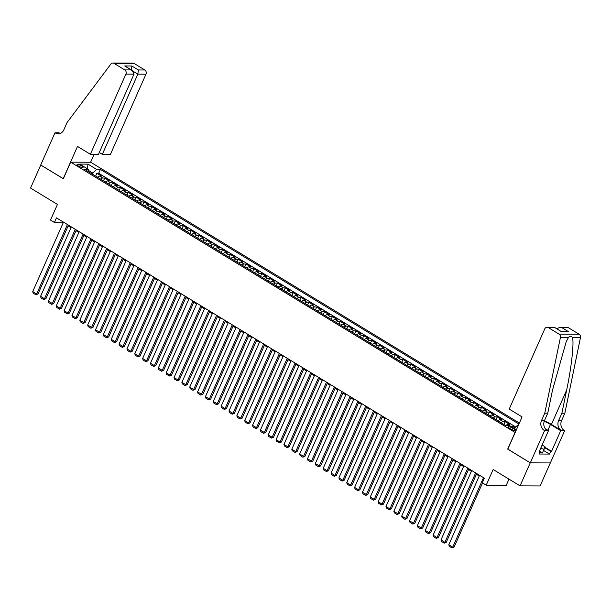 <?xml version="1.0" encoding="UTF-8"?>
<svg xmlns="http://www.w3.org/2000/svg" width="611" height="611" viewBox="0 0 611 611"><rect width="100%" height="100%" fill="white"/><g stroke="black" fill="none" stroke-linecap="round" stroke-linejoin="round"><path stroke-width="0.92" d="M78.315 165.993A3.322 0.794 23.9 0 0 83.088 167.345A3.322 0.794 23.9 0 0 81.782 166.009A3.322 0.794 23.9 0 0 77.017 164.657A3.322 0.794 23.9 0 0 78.315 165.993M519.381 423.033L90.741 162.251L70.677 162.167L515.18 432.512M550.305 462.939L540.109 485.951L520.045 485.867L493.153 469.508L486.211 485.172L506.275 485.256L508.986 479.139M70.677 162.167L63.33 178.756L40.761 165.023L30.55 188.058L57.442 204.41L50.499 220.075L54.425 222.465L63.17 222.87M507.825 449.1L530.249 462.833L520.045 485.867M515.05 427.692L512.957 426.417L512.522 427.417M506.061 425.363A4.155 1.932 -58.7 0 1 507.84 424.5L509.818 424.508L505.106 421.643L503.869 424.446M497.934 420.834A4.155 1.932 121.3 0 1 499.989 419.726L501.967 419.734L497.255 416.87L496.017 419.665M490.083 416.06A4.155 1.932 121.3 0 1 492.138 414.945L494.116 414.953L489.411 412.089L488.166 414.892M482.239 411.287A4.155 1.932 121.3 0 1 484.286 410.172L486.264 410.18L481.56 407.316L480.315 410.118M474.388 406.506A4.155 1.932 121.3 0 1 476.435 405.399L478.413 405.406L473.708 402.534L472.463 405.337M466.537 401.733A4.155 1.932 121.3 0 1 468.584 400.617L470.569 400.625L465.857 397.761L464.612 400.564M458.685 396.951A4.155 1.932 121.3 0 1 460.732 395.844L462.718 395.852L458.006 392.988L456.761 395.783M450.834 392.178A4.155 1.932 121.3 0 1 452.888 391.063L454.867 391.071L450.154 388.206L448.909 391.009M442.983 387.405A4.155 1.932 121.3 0 1 445.037 386.289L447.015 386.297L442.303 383.433L441.058 386.236M435.131 382.623A4.155 1.932 121.3 0 1 437.186 381.516L439.164 381.524L434.452 378.652L433.214 381.455M427.28 377.85A4.155 1.932 121.3 0 1 429.334 376.735L431.313 376.743L426.6 373.879L425.363 376.682M419.429 373.069A4.155 1.932 121.3 0 1 421.483 371.962L423.461 371.969L418.749 369.105L417.512 371.908M411.577 368.296A4.155 1.932 121.3 0 1 413.632 367.18L415.61 367.188L410.898 364.324L409.66 367.127M403.726 363.522A4.155 1.932 121.3 0 1 405.78 362.407L407.758 362.415L403.046 359.551L401.809 362.354M395.875 358.741A4.155 1.932 121.3 0 1 397.929 357.634L399.907 357.641L395.202 354.77L393.958 357.572M388.023 353.968A4.155 1.932 121.3 0 1 390.078 352.853L392.056 352.86L387.351 349.996L386.106 352.799M380.179 349.194A4.155 1.932 121.3 0 1 382.226 348.079L384.204 348.087L379.5 345.223L378.255 348.026M372.328 344.413A4.155 1.932 121.3 0 1 374.375 343.298L376.361 343.313L371.648 340.442L370.403 343.245M364.477 339.64A4.155 1.932 121.3 0 1 366.524 338.525L368.509 338.532L363.797 335.668L362.552 338.471M356.625 334.859A4.155 1.932 121.3 0 1 358.68 333.751L360.658 333.759L355.946 330.895L354.701 333.69M348.774 330.085A4.155 1.932 121.3 0 1 350.829 328.97L352.807 328.978L348.094 326.114L346.849 328.917M340.923 325.312A4.155 1.932 121.3 0 1 342.977 324.197L344.955 324.204L340.243 321.34L339.006 324.143M333.071 320.531A4.155 1.932 121.3 0 1 335.126 319.416L337.104 319.431L332.392 316.559L331.154 319.362M325.22 315.757A4.155 1.932 121.3 0 1 327.275 314.642L329.253 314.65L324.54 311.786L323.303 314.589M317.369 310.976A4.155 1.932 121.3 0 1 319.423 309.869L321.401 309.876L316.689 307.012L315.452 309.808M309.517 306.203A4.155 1.932 121.3 0 1 311.572 305.088L313.55 305.095L308.838 302.231L307.6 305.034M301.666 301.429A4.155 1.932 121.3 0 1 303.72 300.314L305.699 300.322L300.994 297.458L299.749 300.261M293.815 296.648A4.155 1.932 121.3 0 1 295.869 295.541L297.847 295.548L293.143 292.677L291.898 295.48M285.971 291.875A4.155 1.932 121.3 0 1 288.018 290.76L289.996 290.767L285.291 287.903L284.046 290.706M278.12 287.094A4.155 1.932 121.3 0 1 280.166 285.986L282.152 285.994L277.44 283.13L276.195 285.925M270.268 282.32A4.155 1.932 121.3 0 1 272.315 281.205L274.301 281.213L269.588 278.349L268.344 281.152M262.417 277.547A4.155 1.932 121.3 0 1 264.471 276.432L266.449 276.439L261.737 273.575L260.492 276.378M254.566 272.766A4.155 1.932 121.3 0 1 256.62 271.658L258.598 271.666L253.886 268.794L252.641 271.597M246.714 267.992A4.155 1.932 121.3 0 1 248.769 266.877L250.747 266.885L246.034 264.021L244.797 266.824M238.863 263.211A4.155 1.932 121.3 0 1 240.917 262.104L242.895 262.111L238.183 259.247L236.946 262.043M231.011 258.438A4.155 1.932 121.3 0 1 233.066 257.323L235.044 257.33L230.332 254.466L229.094 257.269M223.16 253.664A4.155 1.932 121.3 0 1 225.215 252.549L227.193 252.557L222.48 249.693L221.243 252.496M215.309 248.883A4.155 1.932 121.3 0 1 217.363 247.776L219.341 247.783L214.629 244.912L213.392 247.715M207.457 244.11A4.155 1.932 121.3 0 1 209.512 242.995L211.49 243.002L206.778 240.138L205.54 242.941M199.606 239.329A4.155 1.932 121.3 0 1 201.661 238.221L203.639 238.229L198.934 235.365L197.689 238.168M191.762 234.555A4.155 1.932 121.3 0 1 193.809 233.44L195.787 233.455L191.083 230.584L189.838 233.387M183.911 229.782A4.155 1.932 121.3 0 1 185.958 228.667L187.936 228.674L183.231 225.81L181.986 228.613M176.06 225.001A4.155 1.932 121.3 0 1 178.107 223.893L180.092 223.901L175.38 221.029L174.135 223.832M168.208 220.227A4.155 1.932 121.3 0 1 170.263 219.112L172.241 219.12L167.529 216.256L166.284 219.059M160.357 215.454A4.155 1.932 121.3 0 1 162.411 214.339L164.39 214.346L159.677 211.482L158.432 214.285M152.506 210.673A4.155 1.932 121.3 0 1 154.56 209.558L156.538 209.573L151.826 206.701L150.589 209.504M144.654 205.899A4.155 1.932 121.3 0 1 146.709 204.784L148.687 204.792L143.975 201.928L142.737 204.731M136.803 201.118A4.155 1.932 121.3 0 1 138.857 200.011L140.836 200.018L136.123 197.154L134.886 199.95M128.952 196.345A4.155 1.932 121.3 0 1 131.006 195.23L132.984 195.237L128.272 192.373L127.035 195.176M121.1 191.571A4.155 1.932 121.3 0 1 123.155 190.456L125.133 190.464L120.42 187.6L119.183 190.403M113.249 186.79A4.155 1.932 121.3 0 1 115.303 185.683L117.281 185.691L112.569 182.819L111.332 185.622M105.398 182.017A4.155 1.932 121.3 0 1 107.452 180.902L109.43 180.909L104.725 178.045L103.48 180.848M486.211 485.172L482.285 482.782L484.332 478.176L56.464 217.86L54.425 222.465M514.386 429.235L512.66 428.189A3.215 0.771 23.9 0 0 508.031 426.875A3.215 0.771 23.9 0 0 509.291 428.174L511.025 429.228A3.215 0.771 23.9 0 0 515.646 430.534A3.215 0.771 23.9 0 0 514.386 429.235L513.836 430.472M88.732 171.874L88.366 169.354L84.57 169.339L505.366 425.355L509.162 425.371L516.394 429.77M88.366 169.354L79.728 164.099L87.969 164.138L96.607 169.392L100.403 169.407L518.93 424.042M514.241 428.464L517.402 425.409L518.327 425.409M517.402 425.409L518.128 425.852M510.872 426.417A4.155 1.932 -58.7 0 1 510.979 426.409L512.957 426.417M515.745 427.013L98.684 173.28L96.874 173.272L95.629 176.067M97.554 177.236A4.155 1.932 121.3 0 1 99.601 176.128L101.579 176.136L96.874 173.272M100.693 179.153A4.155 1.932 -58.7 0 1 102.74 178.038L104.725 178.045M108.544 183.926A4.155 1.932 -58.7 0 1 110.591 182.811L112.569 182.819M116.396 188.7A4.155 1.932 -58.7 0 1 118.442 187.592L120.42 187.6M124.239 193.481A4.155 1.932 -58.7 0 1 126.294 192.366L128.272 192.373M132.091 198.254A4.155 1.932 -58.7 0 1 134.145 197.139L136.123 197.154M139.942 203.028A4.155 1.932 -58.7 0 1 141.996 201.92L143.975 201.928M147.793 207.809A4.155 1.932 -58.7 0 1 149.848 206.694L151.826 206.701M155.645 212.582A4.155 1.932 -58.7 0 1 157.699 211.475L159.677 211.482M163.496 217.363A4.155 1.932 -58.7 0 1 165.55 216.248L167.529 216.256M171.347 222.137A4.155 1.932 -58.7 0 1 173.402 221.022L175.38 221.029M179.199 226.91A4.155 1.932 -58.7 0 1 181.253 225.803L183.231 225.81M187.05 231.691A4.155 1.932 -58.7 0 1 189.105 230.576L191.083 230.584M194.901 236.465A4.155 1.932 -58.7 0 1 196.948 235.357L198.934 235.365M202.753 241.246A4.155 1.932 -58.7 0 1 204.8 240.131L206.778 240.138M210.604 246.019A4.155 1.932 -58.7 0 1 212.651 244.904L214.629 244.912M218.448 250.793A4.155 1.932 -58.7 0 1 220.502 249.685L222.48 249.693M226.299 255.574A4.155 1.932 -58.7 0 1 228.354 254.459L230.332 254.466M234.15 260.347A4.155 1.932 -58.7 0 1 236.205 259.24L238.183 259.247M242.002 265.128A4.155 1.932 -58.7 0 1 244.056 264.013L246.034 264.021M249.853 269.902A4.155 1.932 -58.7 0 1 251.908 268.787L253.886 268.794M257.705 274.675A4.155 1.932 -58.7 0 1 259.759 273.568L261.737 273.575M265.556 279.456A4.155 1.932 -58.7 0 1 267.61 278.341L269.588 278.349M273.407 284.23A4.155 1.932 -58.7 0 1 275.462 283.122L277.44 283.13M281.259 289.011A4.155 1.932 -58.7 0 1 283.313 287.896L285.291 287.903M289.11 293.784A4.155 1.932 -58.7 0 1 291.157 292.669L293.143 292.677M296.961 298.558A4.155 1.932 -58.7 0 1 299.008 297.45L300.994 297.458M304.813 303.339A4.155 1.932 -58.7 0 1 306.859 302.224L308.838 302.231M312.656 308.112A4.155 1.932 -58.7 0 1 314.711 306.997L316.689 307.012M320.508 312.893A4.155 1.932 -58.7 0 1 322.562 311.778L324.54 311.786M328.359 317.667A4.155 1.932 -58.7 0 1 330.414 316.551L332.392 316.559M336.21 322.44A4.155 1.932 -58.7 0 1 338.265 321.333L340.243 321.34M344.062 327.221A4.155 1.932 -58.7 0 1 346.116 326.106L348.094 326.114M351.913 331.994A4.155 1.932 -58.7 0 1 353.968 330.879L355.946 330.895M359.764 336.768A4.155 1.932 -58.7 0 1 361.819 335.66L363.797 335.668M367.616 341.549A4.155 1.932 -58.7 0 1 369.67 340.434L371.648 340.442M375.467 346.322A4.155 1.932 -58.7 0 1 377.522 345.215L379.5 345.223M383.318 351.104A4.155 1.932 -58.7 0 1 385.365 349.988L387.351 349.996M391.17 355.877A4.155 1.932 -58.7 0 1 393.217 354.762L395.202 354.77M399.021 360.65A4.155 1.932 -58.7 0 1 401.068 359.543L403.046 359.551M406.865 365.431A4.155 1.932 -58.7 0 1 408.919 364.316L410.898 364.324M414.716 370.205A4.155 1.932 -58.7 0 1 416.771 369.097L418.749 369.105M422.568 374.986A4.155 1.932 -58.7 0 1 424.622 373.871L426.6 373.879M430.419 379.759A4.155 1.932 -58.7 0 1 432.473 378.644L434.452 378.652M438.27 384.533A4.155 1.932 -58.7 0 1 440.325 383.425L442.303 383.433M446.122 389.314A4.155 1.932 -58.7 0 1 448.176 388.199L450.154 388.206M453.973 394.087A4.155 1.932 -58.7 0 1 456.027 392.98L458.006 392.988M461.824 398.868A4.155 1.932 -58.7 0 1 463.879 397.753L465.857 397.761M469.676 403.642A4.155 1.932 -58.7 0 1 471.73 402.527L473.708 402.534M477.527 408.415A4.155 1.932 -58.7 0 1 479.574 407.308L481.56 407.316M485.378 413.196A4.155 1.932 -58.7 0 1 487.425 412.081L489.411 412.089M493.23 417.97A4.155 1.932 -58.7 0 1 495.277 416.862L497.255 416.87M501.081 422.751A4.155 1.932 -58.7 0 1 503.128 421.636L505.106 421.643M507.68 449.1L515.027 432.512M68.165 225.91L71.013 227.643M76.008 230.683L78.865 232.424M83.86 235.464L86.716 237.198M91.711 240.238L94.568 241.979M99.562 245.011L102.419 246.752M107.414 249.792L110.27 251.526M115.265 254.566L118.122 256.307M123.117 259.347L125.973 261.08M130.968 264.12L133.824 265.861M138.819 268.893L141.676 270.635M146.671 273.675L149.527 275.408M154.522 278.448L157.378 280.189M162.373 283.229L165.222 284.963M170.217 288.002L173.073 289.736M178.068 292.776L180.925 294.517M185.92 297.557L188.776 299.291M193.771 302.33L196.627 304.072M201.622 307.112L204.479 308.845M209.474 311.885L212.33 313.619M217.325 316.658L220.181 318.4M225.176 321.439L228.033 323.173M233.028 326.213L235.884 327.954M240.879 330.994L243.736 332.728M248.73 335.767L251.587 337.501M256.582 340.541L259.431 342.282M264.433 345.322L267.282 347.056M272.277 350.095L275.133 351.837M280.128 354.876L282.985 356.61M287.98 359.65L290.836 361.384M295.831 364.423L298.687 366.165M303.682 369.204L306.539 370.938M311.534 373.978L314.39 375.719M319.385 378.751L322.241 380.493M327.236 383.532L330.093 385.266M335.088 388.306L337.944 390.047M342.939 393.087L345.795 394.821M350.79 397.86L353.647 399.602M358.642 402.634L361.491 404.375M366.485 407.415L369.342 409.149M374.337 412.188L377.193 413.93M382.188 416.969L385.045 418.703M390.039 421.743L392.896 423.476M397.891 426.516L400.747 428.258M405.742 431.297L408.599 433.031M413.594 436.071L416.45 437.812M421.445 440.852L424.301 442.585M429.296 445.625L432.153 447.359M437.148 450.399L440.004 452.14M444.999 455.18L447.855 456.913M452.85 459.953L455.699 461.695M460.694 464.734L463.55 466.468M468.545 469.508L471.402 471.241M476.397 474.281L479.253 476.022M92.353 174.082L92.803 173.066L88.526 170.461M62.88 221.762L62.559 222.496M98.684 173.28L100.403 169.407M96.607 169.392L92.803 173.066M87.969 164.138L87.419 168.781M483.507 477.672L452.736 547.12L454.088 547.12L482.537 482.934M479.582 475.289L448.81 544.729L452.736 547.12L452.018 547.96L449.268 546.287L448.81 544.729M454.088 547.12L452.018 547.96M541.163 447.214A6.744 1.612 23.9 0 0 541.629 446.16M542.133 445.022L544.936 446.733L542.469 452.972L539.803 452.232M544.103 449.291L540.666 448.329M509.215 409.087L544.737 328.932A3.116 2.658 -89.8 0 1 547.105 327.244A3.116 2.658 -89.8 0 1 548.311 327.595L559.034 334.118L579.098 334.202A3.116 2.658 90.2 0 1 580.45 337.692L564.839 413.265L561.578 420.635A7.263 6.194 -89.8 0 0 564.213 430.427L564.64 430.686L550.351 462.939L530.287 462.855L507.794 449.169L522.084 416.923L509.215 409.087M564.839 413.265L561.876 413.25L566.657 390.078C571.377 367.929 574.141 343.176 572.515 337.662C571.193 335.775 569.796 335.767 568.322 337.646L566.168 341.855L552.535 390.017L547.746 413.189L544.477 420.559A7.263 6.194 -89.8 0 0 547.12 430.358L544.149 430.343L544.577 430.61L530.287 462.855M547.746 413.189L544.775 413.181L541.514 420.551A7.263 6.194 -89.8 0 0 544.149 430.343M566.657 390.078L551.428 424.446L561.242 430.411A7.263 6.194 -89.8 0 1 558.607 420.62L561.876 413.25M568.375 327.679L559.943 327.297L567.168 327.328A3.116 2.658 90.2 0 1 568.375 327.679L579.098 334.202M568.322 337.646L560.386 337.608L544.775 413.181M544.791 447.191L551.565 451.315L550.702 451.308L544.645 447.626M539.551 450.849L540.231 451.262L539.009 454.026L549.472 454.072L550.702 451.308M540.231 451.262L539.368 451.262L548.51 430.625L544.577 430.61M564.64 430.686L560.715 430.671L550.465 424.439A11.678 2.788 23.9 0 0 544.195 421.307M551.565 451.315L560.715 430.671M551.428 424.446A13.518 3.231 23.9 0 0 544.34 420.895M545.287 428.662L548.51 430.625M560.386 337.608A3.116 2.658 -89.8 0 0 559.034 334.118M549.472 454.072L543.576 450.483M559.943 327.297L556.827 328.726M561.899 327.656L568.413 331.62L560.967 331.246M568.413 331.62L561.31 331.59L554.33 327.275L547.105 327.244M561.31 331.59L554.551 327.343M99.295 152.467L102.335 154.316L110.438 154.346L145.96 74.191L137.857 74.152L133.534 71.525M102.335 154.316L137.857 74.152L138.353 69.967L144.83 69.99L134.114 63.468L114.051 63.391A3.116 2.658 -89.8 0 0 112.836 63.04A3.116 2.658 -89.8 0 0 110.835 64.102L67.057 122.536L63.796 129.906A7.263 6.194 90.2 0 1 58.266 133.824A7.263 6.194 90.2 0 1 55.441 133.007L55.005 132.747L40.716 164.993L63.361 178.679M63.208 178.679L77.498 146.434L90.375 154.262L125.897 74.107A3.116 2.658 -89.8 0 0 124.766 69.906L114.051 63.391M55.005 132.747L58.939 132.763L60.138 133.496M90.596 162.251L94.125 154.278M90.375 154.262L98.486 154.3L134.008 74.137L125.897 74.107M112.836 63.04L132.9 63.124A3.116 2.658 90.2 0 1 134.114 63.468M144.83 69.99A3.116 2.658 90.2 0 1 145.96 74.191M59.756 133.618A7.263 6.194 90.2 0 1 58.412 133.022L55.441 133.007M124.766 69.906L131.25 69.937L132.274 70.425L134.008 74.137M131.25 69.937L124.736 65.973L132.274 70.425M124.736 65.973L131.839 66.003L131.342 70.189M475.656 472.899L444.884 542.339L446.236 542.347L476.725 473.548M471.73 470.508L440.959 539.956L444.884 542.339L444.166 543.179L441.425 541.514L440.959 539.956M446.236 542.347L444.166 543.179M467.805 468.118L437.033 537.565L438.385 537.573L468.874 468.774M463.879 465.735L433.107 535.175L437.033 537.565L436.315 538.406L433.573 536.733L433.107 535.175M438.385 537.573L436.315 538.406M459.953 463.344L429.182 532.792L430.534 532.792L461.022 463.993M456.027 460.954L425.256 530.401L429.182 532.792L428.464 533.632L425.722 531.96L425.256 530.401M430.534 532.792L428.464 533.632M452.102 458.571L421.33 528.011L422.682 528.019L453.171 459.22M448.176 456.18L417.405 525.62L421.33 528.011L420.62 528.851L417.871 527.178L417.405 525.62M422.682 528.019L420.62 528.851M444.25 453.79L413.479 523.237L414.838 523.237L445.32 454.439M440.325 451.407L409.553 520.847L413.479 523.237L412.769 524.078L410.019 522.405L409.553 520.847M414.838 523.237L412.769 524.078M436.399 449.016L405.628 518.456L406.987 518.464L437.468 449.665M432.473 446.626L401.702 516.074L405.628 518.456L404.917 519.297L402.168 517.632L401.702 516.074M406.987 518.464L404.917 519.297M428.548 444.235L397.776 513.683L399.136 513.691L429.617 444.892M424.622 441.852L393.851 511.292L397.776 513.683L397.066 514.523L394.316 512.85L393.851 511.292M399.136 513.691L397.066 514.523M420.696 439.462L389.925 508.91L391.284 508.91L421.773 440.111M416.778 437.071L385.999 506.519L389.925 508.91L389.215 509.75L386.465 508.077L385.999 506.519M391.284 508.91L389.215 509.75M412.853 434.688L382.074 504.128L383.433 504.136L413.922 435.338M408.927 432.298L378.148 501.738L382.074 504.128L381.363 504.969L378.614 503.296L378.148 501.738M383.433 504.136L381.363 504.969M405.001 429.907L374.222 499.355L375.582 499.363L406.071 430.556M401.076 427.524L370.297 496.964L374.222 499.355L373.512 500.195L370.762 498.523L370.297 496.964M375.582 499.363L373.512 500.195M397.15 425.134L366.371 494.574L367.73 494.582L398.219 425.783M393.224 422.743L362.453 492.191L366.371 494.574L365.661 495.422L362.911 493.749L362.453 492.191M367.73 494.582L365.661 495.422M389.299 420.353L358.527 489.801L359.879 489.808L390.368 421.01M385.373 417.97L354.601 487.41L358.527 489.801L357.809 490.641L355.06 488.968L354.601 487.41M359.879 489.808L357.809 490.641M381.447 415.579L350.676 485.027L352.028 485.027L382.517 416.228M377.522 413.189L346.75 482.637L350.676 485.027L349.958 485.867L347.216 484.195L346.75 482.637M352.028 485.027L349.958 485.867M373.596 410.806L342.824 480.246L344.176 480.254L374.665 411.455M369.67 408.415L338.899 477.863L342.824 480.246L342.107 481.086L339.365 479.414L338.899 477.863M344.176 480.254L342.107 481.086M365.745 406.025L334.973 475.473L336.325 475.48L366.814 406.682M361.819 403.642L331.047 473.082L334.973 475.473L334.255 476.313L331.513 474.64L331.047 473.082M336.325 475.48L334.255 476.313M357.893 401.251L327.122 470.691L328.474 470.699L358.963 401.901M353.968 398.861L323.196 468.309L327.122 470.691L326.411 471.539L323.662 469.867L323.196 468.309M328.474 470.699L326.411 471.539M350.042 396.478L319.27 465.918L320.622 465.926L351.111 397.127M346.116 394.087L315.345 463.528L319.27 465.918L318.56 466.758L315.811 465.086L315.345 463.528M320.622 465.926L318.56 466.758M342.191 391.697L311.419 461.145L312.779 461.145L343.26 392.346M338.265 389.306L307.493 458.754L311.419 461.145L310.709 461.985L307.959 460.312L307.493 458.754M312.779 461.145L310.709 461.985M334.339 386.923L303.568 456.364L304.927 456.371L335.408 387.573M330.414 384.533L299.642 453.981L303.568 456.364L302.857 457.204L300.108 455.531L299.642 453.981M304.927 456.371L302.857 457.204M326.488 382.142L295.716 451.59L297.076 451.598L327.565 382.799M322.57 379.759L291.791 449.2L295.716 451.59L295.006 452.43L292.257 450.758L291.791 449.2M297.076 451.598L295.006 452.43M318.644 377.369L287.865 446.809L289.224 446.817L319.713 378.018M314.718 374.978L283.939 444.426L287.865 446.809L287.155 447.657L284.405 445.984L283.939 444.426M289.224 446.817L287.155 447.657M310.793 372.595L280.014 442.036L281.373 442.043L311.862 373.245M306.867 370.205L276.088 439.645L280.014 442.036L279.303 442.876L276.554 441.203L276.088 439.645M281.373 442.043L279.303 442.876M302.941 367.814L272.162 437.262L273.522 437.262L304.011 368.464M299.016 365.424L268.244 434.872L272.162 437.262L271.452 438.102L268.703 436.43L268.244 434.872M273.522 437.262L271.452 438.102M295.09 363.041L264.319 432.481L265.67 432.489L296.159 363.69M291.164 360.65L260.393 430.098L264.319 432.481L263.601 433.321L260.851 431.656L260.393 430.098M265.67 432.489L263.601 433.321M287.239 358.26L256.467 427.708L257.819 427.715L288.308 358.917M283.313 355.877L252.542 425.317L256.467 427.708L255.749 428.548L253.007 426.875L252.542 425.317M257.819 427.715L255.749 428.548M279.387 353.486L248.616 422.927L249.968 422.934L280.457 354.136M275.462 351.096L244.69 420.544L248.616 422.927L247.898 423.774L245.156 422.102L244.69 420.544M249.968 422.934L247.898 423.774M271.536 348.713L240.765 418.153L242.116 418.161L272.605 349.362M267.61 346.322L236.839 415.763L240.765 418.153L240.047 418.993L237.305 417.321L236.839 415.763M242.116 418.161L240.047 418.993M263.685 343.932L232.913 413.38L234.265 413.38L264.754 344.581M259.759 341.549L228.988 410.989L232.913 413.38L232.203 414.22L229.453 412.547L228.988 410.989M234.265 413.38L232.203 414.22M255.833 339.158L225.062 408.599L226.414 408.606L256.903 339.808M251.908 336.768L221.136 406.216L225.062 408.599L224.352 409.439L221.602 407.774L221.136 406.216M226.414 408.606L224.352 409.439M247.982 334.377L217.21 403.825L218.57 403.833L249.051 335.034M244.056 331.994L213.285 401.435L217.21 403.825L216.5 404.665L213.751 402.993L213.285 401.435M218.57 403.833L216.5 404.665M240.131 329.604L209.359 399.052L210.719 399.052L241.2 330.253M236.205 327.213L205.433 396.661L209.359 399.052L208.649 399.892L205.899 398.219L205.433 396.661M210.719 399.052L208.649 399.892M232.279 324.831L201.508 394.271L202.867 394.278L233.356 325.48M228.354 322.44L197.582 391.88L201.508 394.271L200.798 395.111L198.048 393.438L197.582 391.88M202.867 394.278L200.798 395.111M224.436 320.049L193.656 389.497L195.016 389.497L225.505 320.699M220.51 317.667L189.731 387.107L193.656 389.497L192.946 390.337L190.197 388.665L189.731 387.107M195.016 389.497L192.946 390.337M216.584 315.276L185.805 384.716L187.165 384.724L217.653 315.925M212.659 312.885L181.879 382.333L185.805 384.716L185.095 385.556L182.345 383.891L181.879 382.333M187.165 384.724L185.095 385.556M208.733 310.495L177.954 379.943L179.313 379.95L209.802 311.152M204.807 308.112L174.028 377.552L177.954 379.943L177.243 380.783L174.494 379.11L174.028 377.552M179.313 379.95L177.243 380.783M200.882 305.721L170.11 375.169L171.462 375.169L201.951 306.371M196.956 303.331L166.184 372.779L170.11 375.169L169.392 376.009L166.643 374.337L166.184 372.779M171.462 375.169L169.392 376.009M193.03 300.948L162.259 370.388L163.611 370.396L194.099 301.597M189.105 298.558L158.333 367.998L162.259 370.388L161.541 371.228L158.799 369.556L158.333 367.998M163.611 370.396L161.541 371.228M185.179 296.167L154.407 365.615L155.759 365.622L186.248 296.816M181.253 293.784L150.482 363.224L154.407 365.615L153.689 366.455L150.948 364.782L150.482 363.224M155.759 365.622L153.689 366.455M177.327 291.394L146.556 360.834L147.908 360.841L178.397 292.043M173.402 289.003L142.63 358.451L146.556 360.834L145.838 361.681L143.096 360.009L142.63 358.451M147.908 360.841L145.838 361.681M169.476 286.612L138.705 356.06L140.056 356.068L170.545 287.269M165.55 284.23L134.779 353.67L138.705 356.06L137.994 356.9L135.245 355.228L134.779 353.67M140.056 356.068L137.994 356.9M161.625 281.839L130.853 351.287L132.205 351.287L162.694 282.488M157.699 279.448L126.928 348.896L130.853 351.287L130.143 352.127L127.394 350.454L126.928 348.896M132.205 351.287L130.143 352.127M153.773 277.066L123.002 346.506L124.361 346.513L154.843 277.715M149.848 274.675L119.076 344.123L123.002 346.506L122.292 347.346L119.542 345.673L119.076 344.123M124.361 346.513L122.292 347.346M145.922 272.285L115.151 341.732L116.51 341.74L146.991 272.941M141.996 269.902L111.225 339.342L115.151 341.732L114.44 342.572L111.691 340.9L111.225 339.342M116.51 341.74L114.44 342.572M138.071 267.511L107.299 336.951L108.659 336.959L139.14 268.16M134.145 265.121L103.374 334.568L107.299 336.951L106.589 337.799L103.839 336.126L103.374 334.568M108.659 336.959L106.589 337.799M130.227 262.738L99.448 332.178L100.807 332.185L131.296 263.387M126.301 260.347L95.522 329.787L99.448 332.178L98.738 333.018L95.988 331.345L95.522 329.787M100.807 332.185L98.738 333.018M122.376 257.957L91.597 327.404L92.956 327.404L123.445 258.606M118.45 255.566L87.671 325.014L91.597 327.404L90.886 328.244L88.137 326.572L87.671 325.014M92.956 327.404L90.886 328.244M114.524 253.183L83.745 322.623L85.105 322.631L115.594 253.832M110.599 250.793L79.82 320.24L83.745 322.623L83.035 323.463L80.285 321.791L79.82 320.24M85.105 322.631L83.035 323.463M106.673 248.402L75.901 317.85L77.253 317.857L107.742 249.059M102.747 246.019L71.976 315.459L75.901 317.85L75.184 318.69L72.434 317.017L71.976 315.459M77.253 317.857L75.184 318.69M98.822 243.629L68.05 313.069L69.402 313.076L99.891 244.278M94.896 241.238L64.124 310.686L68.05 313.069L67.332 313.917L64.583 312.244L64.124 310.686M69.402 313.076L67.332 313.917M90.97 238.855L60.199 308.295L61.551 308.303L92.04 239.504M87.045 236.465L56.273 305.905L60.199 308.295L59.481 309.135L56.739 307.463L56.273 305.905M61.551 308.303L59.481 309.135M83.119 234.074L52.347 303.522L53.699 303.522L84.188 234.723M79.193 231.684L48.422 301.131L52.347 303.522L51.63 304.362L48.888 302.689L48.422 301.131M53.699 303.522L51.63 304.362M75.268 229.301L44.496 298.741L45.848 298.748L76.337 229.95M71.342 226.91L40.57 296.358L44.496 298.741L43.778 299.581L41.036 297.916L40.57 296.358M45.848 298.748L43.778 299.581M67.416 224.52L36.645 293.967L37.997 293.975L68.485 225.176M63.491 222.137L32.719 291.577L36.645 293.967L35.934 294.808L33.185 293.135L32.719 291.577M37.997 293.975L35.934 294.808M507.84 424.5L510.979 426.409M99.601 176.128L102.74 178.038M107.452 180.902L110.591 182.811M115.303 185.683L118.442 187.592M123.155 190.456L126.294 192.366M131.006 195.23L134.145 197.139M138.857 200.011L141.996 201.92M146.709 204.784L149.848 206.694M154.56 209.558L157.699 211.475M162.411 214.339L165.55 216.248M170.263 219.112L173.402 221.022M178.107 223.893L181.253 225.803M185.958 228.667L189.105 230.576M193.809 233.44L196.948 235.357M201.661 238.221L204.8 240.131M209.512 242.995L212.651 244.904M217.363 247.776L220.502 249.685M225.215 252.549L228.354 254.459M233.066 257.323L236.205 259.24M240.917 262.104L244.056 264.013M248.769 266.877L251.908 268.787M256.62 271.658L259.759 273.568M264.471 276.432L267.61 278.341M272.315 281.205L275.462 283.122M280.166 285.986L283.313 287.896M288.018 290.76L291.157 292.669M295.869 295.541L299.008 297.45M303.72 300.314L306.859 302.224M311.572 305.088L314.711 306.997M319.423 309.869L322.562 311.778M327.275 314.642L330.414 316.551M335.126 319.416L338.265 321.333M342.977 324.197L346.116 326.106M350.829 328.97L353.968 330.879M358.68 333.751L361.819 335.66M366.524 338.525L369.67 340.434M374.375 343.298L377.522 345.215M382.226 348.079L385.365 349.988M390.078 352.853L393.217 354.762M397.929 357.634L401.068 359.543M405.78 362.407L408.919 364.316M413.632 367.18L416.771 369.097M421.483 371.962L424.622 373.871M429.334 376.735L432.473 378.644M437.186 381.516L440.325 383.425M445.037 386.289L448.176 388.199M452.888 391.063L456.027 392.98M460.732 395.844L463.879 397.753M468.584 400.617L471.73 402.527M476.435 405.399L479.574 407.308M484.286 410.172L487.425 412.081M492.138 414.945L495.277 416.862M499.989 419.726L503.128 421.636M511.972 429.739L512.66 428.189M544.477 420.559L541.514 420.551M558.607 420.62L561.578 420.635M554.796 327.626L548.311 327.595M580.45 337.692L572.515 337.662M561.242 430.411L564.213 430.427M547.891 430.243L550.465 424.439M131.839 66.003L138.353 69.967"/></g></svg>
